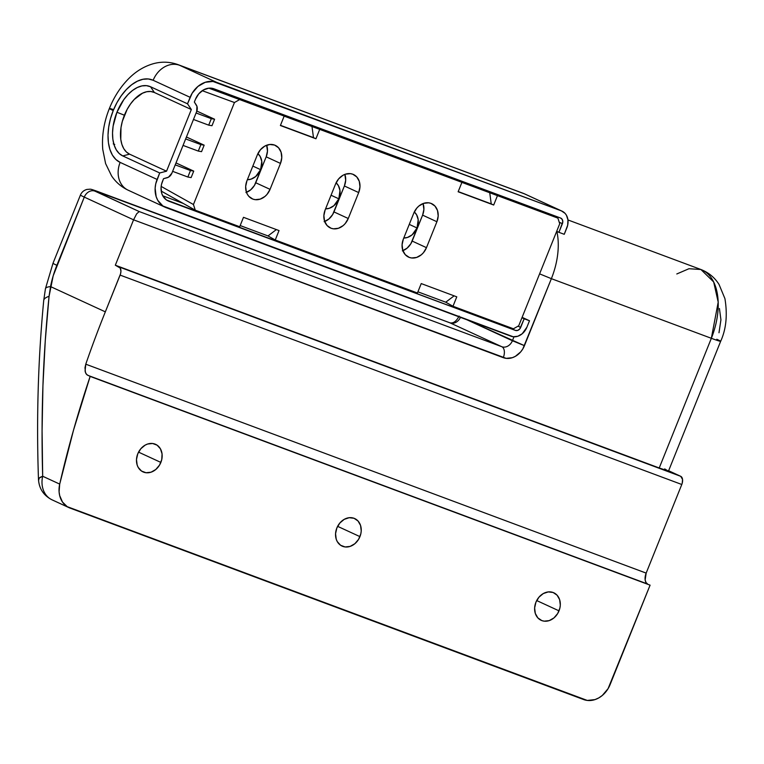 <?xml version="1.0" encoding="UTF-8"?>
<svg xmlns="http://www.w3.org/2000/svg" width="764" height="764" viewBox="0 0 764 764"><rect width="100%" height="100%" fill="white"/><g stroke="black" fill="none" stroke-linecap="round" stroke-linejoin="round"><path stroke-width="1.15" d="M559.019 610.847A15.146 12.319 -65.3 0 1 541.122 620.301A15.146 12.319 -65.3 0 1 535.917 602.233L534.638 607.943L535.306 613.435L537.827 617.875L541.819 620.588L544.188 621.161L549.192 620.616L553.938 617.933L557.701 613.511L559.897 608.029L560.308 605.145L559.63 599.654L557.109 595.213L553.117 592.492L548.265 591.919L543.29 593.561L538.954 597.19L535.917 602.233A15.146 12.319 -65.3 0 1 553.814 592.788A15.146 12.319 -65.3 0 1 559.019 610.847L536.691 600.552L559.019 610.847M359.949 536.634A15.146 12.319 -65.3 0 1 342.052 546.088A15.146 12.319 -65.3 0 1 336.838 528.019L335.558 533.721L336.227 539.212L337.277 541.619L340.601 545.267L345.108 546.948L350.113 546.403L354.859 543.71L358.622 539.298L360.828 533.816L361.229 530.932L360.56 525.441L358.029 521L354.038 518.279L349.186 517.706L344.22 519.348L339.884 522.977L336.838 528.019A15.146 12.319 -65.3 0 1 354.735 518.575A15.146 12.319 -65.3 0 1 359.949 536.634L337.612 526.339L359.949 536.634M160.87 462.421A15.146 12.319 -65.3 0 1 142.973 471.875A15.146 12.319 -65.3 0 1 137.768 453.806L136.479 459.508L137.157 464.999L138.208 467.406L141.521 471.054L146.029 472.735L151.043 472.19L155.789 469.497L159.542 465.075L161.748 459.594L162.063 453.892L160.43 448.831L157.107 445.173L152.599 443.492L147.595 444.037L145.141 445.135L140.805 448.754L137.768 453.806A15.146 12.319 -65.3 0 1 155.655 444.352A15.146 12.319 -65.3 0 1 160.87 462.421L138.542 452.126L160.87 462.421M716.804 339.254A23.312 0.831 -158.1 0 1 720.653 341.317L668.529 470.987A23.312 0.831 21.9 0 1 659.227 467.979L115.326 265.213L120.234 268.059L120.932 271.21L120.55 273.808L105.336 311.846A932.309 758.06 -65.3 0 0 85.769 364.189L84.985 367.732L85.444 372.517L86.771 374.666L90.152 376.413A932.309 758.06 -65.3 0 0 59.707 484.099L42.679 476.249C40.903 415.377 43.023 355.403 49.058 296.337L50.539 286.586L105.336 311.846L50.539 286.586A69.925 40.626 110.4 0 1 56.861 265.309L84.279 197.102L133.566 219.822L84.279 197.102L53.174 275.861L49.058 296.337L45.267 340.763L42.937 385.619L42.077 430.81L42.679 476.249L59.707 484.099A23.312 18.947 -65.3 0 0 69.046 507.668A23.312 18.947 -65.3 0 0 70.116 508.108L583.658 699.557A23.312 18.947 -65.3 0 0 610.121 684.573L650.088 585.157L608.077 688.66L602.299 695.46L598.766 697.914L594.994 699.595L587.287 700.435L67.194 506.656L62.467 502.005L59.659 495.53L59.086 491.835L59.707 484.099L73.564 429.979L90.152 376.413L650.088 585.157L87.688 375.277L647.614 584.021L646 582.493L645.15 579.886L646.163 573.105A9.321 5.415 -69.6 0 0 647.614 584.021L87.688 375.277L86.017 373.73L85.071 371.084L85.769 364.189L646.163 573.105L681.784 484.491L646.163 573.105L85.769 364.189A932.309 758.06 -65.3 0 1 105.336 311.846L120.11 275.097L681.784 484.491L682.223 483.192L682.548 479.41L680.695 476.306L119.022 266.913A6.991 4.059 110.4 0 1 120.11 275.097L681.784 484.491A6.991 4.059 -69.6 0 0 680.695 476.306L668.624 470.739L680.695 476.306L115.326 265.213L133.566 219.822L503.275 357.657A9.321 5.415 -69.6 0 0 501.824 346.732A9.321 7.583 -65.3 0 0 512.405 340.744A9.321 7.583 -65.3 0 1 501.824 346.732L139.22 211.561L92.549 189.892L450.072 322.886L501.824 346.732A9.321 5.415 110.4 0 1 503.275 357.657A18.642 15.165 114.7 0 0 524.448 345.662L467.11 319.868L512.405 340.744L513.991 336.819L512.405 340.744L524.448 345.662L551.379 278.669L539.594 273.856L551.379 278.669A58.265 33.855 -69.6 0 0 556.832 231.358A58.265 33.855 110.4 0 1 551.379 278.669L711.351 338.299A58.265 33.855 -69.6 0 0 700.903 269.501L713.671 281.954L718.198 302.143L711.351 338.299L659.227 467.979L115.326 265.213L133.566 219.822L506.188 358.354L512.348 357.686L515.366 356.339L520.704 351.879L522.815 348.938L551.379 278.669L711.351 338.299A23.312 0.831 21.9 0 0 720.653 341.327A23.312 0.831 -158.1 0 1 711.351 338.299L659.227 467.979L668.185 470.996L664.68 468.924M718.991 332.76L720.929 319.801L719.43 308.513M676.808 273.961L688.947 268.727L700.903 269.501L567.958 219.946L566.458 215.276L565.093 213.385L561.406 210.883L216.584 82.331L179.616 65.293L524.438 193.836L561.406 210.883L212.946 81.452L205.239 82.292L197.943 86.427L192.156 93.227L187.514 103.799L150.546 86.762L146.43 85.654L141.942 85.912L137.253 87.535L132.535 90.458L127.97 94.574L123.749 99.712L116.93 112.251L124.398 115.221A33.253 19.32 -69.6 0 0 129.584 154.166L122.746 155.923A37.293 21.669 110.4 0 1 116.93 112.251L113.11 126.175L112.528 132.993L112.871 139.363L114.132 145.045L116.262 149.811L119.165 153.478L122.746 155.923L159.705 172.96L157.107 179.445L120.139 162.398L115.889 159.504L112.432 155.149L109.911 149.486L108.421 142.744L108.01 135.18L108.698 127.082L110.465 118.764L113.234 110.551L116.902 102.748L121.333 95.653L126.347 89.55L131.761 84.67L137.367 81.204L142.935 79.275L148.264 78.959L153.153 80.277L190.121 97.314L187.514 103.799L191.334 109.529L166.542 171.203L159.705 172.96L155.751 183.78L155.13 188.211L156.162 196.663L157.776 200.359L162.885 205.974L513.198 336.752L517.82 336.255L522.204 333.772L526.893 327.24L529.5 320.756L522.108 317.346L529.5 320.756L524.171 318.769L519.759 328.969L517.667 330.42L515.404 330.411L166.485 199.996L162.904 196.071L161.777 193.483L161.051 187.572L161.49 184.468L163.534 178.69L168.472 177.191L171.881 173.189L196.673 111.515L196.95 106.349L194.352 102.042L195.45 99.301L198.726 93.867L203.396 89.961L208.753 88.194L213.977 88.815L560.575 218.026L562.256 219.488L562.791 221.923L558.923 232.323L564.252 234.309L567.671 225.218L567.958 219.946M38.486 479.505A23.312 5.319 -2 0 1 42.679 476.249A23.312 18.947 114.7 0 0 52.019 499.818A23.312 18.947 -65.3 0 1 42.679 476.249L39.145 478.159L38.697 480.136M53.088 500.267A23.312 18.947 -65.3 0 1 52.019 499.818L69.046 507.668M49.058 296.337A23.312 7.611 -174.5 0 0 43.71 300.567A23.312 7.611 5.5 0 1 49.058 296.337M50.539 286.586A23.312 5.176 -168.9 0 0 45.429 288.763A23.312 5.176 11.1 0 1 50.539 286.586M56.861 265.309A23.312 0.831 -158.1 0 1 53.012 263.236A23.312 0.831 21.9 0 0 56.861 265.309M80.43 195.03A23.312 0.831 21.9 0 0 84.279 197.102A23.312 0.831 -158.1 0 1 80.43 195.04L53.012 263.236L45.439 288.725L43.72 300.519C38.104 359.204 36.357 418.853 38.486 479.477C39.136 488.74 43.653 495.521 52.019 499.818M97.687 191.516A9.321 5.415 -69.6 0 1 97.897 191.583A9.321 5.415 -69.6 0 1 98.136 191.678A13.981 0.497 -158.1 0 0 94.86 191.115A9.321 7.583 114.7 0 0 84.279 197.102A9.321 7.583 -65.3 0 1 94.86 191.115L139.22 211.561L136.66 213.825L133.566 219.822L136.66 213.825L139.22 211.561L501.824 346.732L450.072 322.886A9.321 5.415 110.4 0 0 449.834 322.78L97.916 191.592A9.321 5.415 110.4 0 1 98.136 191.678L450.072 322.886A9.321 5.415 -69.6 0 0 449.853 322.79A9.321 5.415 -69.6 0 0 449.633 322.714M450.072 322.886A9.321 7.583 114.7 0 0 460.444 317.375A9.321 7.583 114.7 0 1 450.072 322.886M413.792 213.118A15.146 12.319 -65.3 0 1 430.991 203.377L428.633 202.804L423.619 203.348L418.873 206.032L416.829 208.066L413.792 213.118L403.363 239.046L402.084 244.757L402.752 250.248L405.283 254.689L409.275 257.401L411.634 257.974L416.638 257.43L421.384 254.746L423.428 252.712L426.474 247.66L436.903 221.732L438.183 216.021L437.505 210.53L434.983 206.089L430.991 203.377A15.146 12.319 -65.3 0 1 431.689 203.663A15.146 12.319 -65.3 0 1 436.903 221.732L422.607 215.142L423.886 209.441L423.075 203.539A15.146 12.319 114.7 0 1 422.607 215.142L436.903 221.732L426.474 247.66A15.146 12.319 -65.3 0 1 408.578 257.115A15.146 12.319 -65.3 0 1 403.363 239.046L413.792 213.118M335.587 183.962A15.146 12.319 -65.3 0 1 352.787 174.221L350.418 173.648L345.414 174.192L342.96 175.29L338.624 178.91L335.587 183.962L325.158 209.89L323.879 215.601L324.547 221.092L327.068 225.533L331.06 228.245L333.429 228.818L338.433 228.274L343.179 225.59L345.223 223.556L348.26 218.504L358.688 192.576L359.968 186.865L359.3 181.383L356.778 176.933L352.787 174.221A15.146 12.319 -65.3 0 1 353.474 174.507A15.146 12.319 -65.3 0 1 358.688 192.576L344.392 185.986L345.681 180.285L344.87 174.383A15.146 12.319 114.7 0 1 344.392 185.986L358.688 192.576L348.26 218.504A15.146 12.319 -65.3 0 1 330.373 227.958A15.146 12.319 -65.3 0 1 325.158 209.89L335.587 183.962M257.373 154.805A15.146 12.319 -65.3 0 1 274.572 145.065L269.721 144.482L264.755 146.134L260.419 149.754L257.373 154.805L246.953 180.734L245.664 186.445L246.342 191.936L247.393 194.333L248.863 196.377L252.855 199.089L255.214 199.662L260.228 199.117L264.974 196.434L267.018 194.4L270.055 189.348L280.483 163.42L281.763 157.718L281.095 152.227L278.564 147.777L274.572 145.065A15.146 12.319 -65.3 0 1 275.269 145.351A15.146 12.319 -65.3 0 1 280.483 163.42L266.187 156.83L267.467 151.129L266.665 145.227A15.146 12.319 114.7 0 1 266.187 156.83L280.483 163.42L270.055 189.348A15.146 12.319 -65.3 0 1 252.158 198.802A15.146 12.319 -65.3 0 1 246.953 180.734L257.373 154.805M458.133 191.774L493.687 205.029L497.479 195.603L557.911 218.132L559.726 223.785L518.718 325.789L513.427 328.787L452.995 306.259L456.776 296.833L421.231 283.578L417.44 293.004L275.25 239.992L279.032 230.575L243.487 217.32L239.695 226.746L195.259 210.176L193.445 204.523L234.452 102.529L239.743 99.521L284.179 116.09L280.388 125.516L315.943 138.762L319.724 129.345L461.924 182.348L458.133 191.774L493.687 205.029L491.223 203.892L493.687 205.029L497.479 195.603L461.914 182.386L489.743 192.757L491.223 203.892L458.209 191.583L491.223 203.892L489.743 192.757L557.911 218.132L559.726 223.785L518.718 325.789L513.427 328.787L452.995 306.259L445.746 302.2L452.995 306.259L456.776 296.833L421.231 283.578L417.44 293.004L275.25 239.992L279.032 230.575L243.487 217.32L239.695 226.746L195.259 210.176L161.223 191.086L195.259 210.176L193.445 204.523L161.156 186.416L193.445 204.523L234.452 102.529L202.24 90.687L234.452 102.529L239.743 99.521L208.868 88.175L284.179 116.09L280.388 125.516L315.943 138.762L280.464 125.325L313.479 137.625L311.989 126.499L284.16 116.128L311.989 126.499L313.479 137.625L315.943 138.762L319.724 129.345L311.989 126.499L461.924 182.348L458.133 191.774M417.918 291.819L445.746 302.2L454.122 295.84L445.746 302.2L417.918 291.819M240.173 225.561L268.002 235.933L275.25 239.992L268.002 235.933L240.173 225.561M402.351 250.84L407.097 248.157L410.86 243.735L422.607 215.142L412.178 241.071L426.474 247.66L412.178 241.071A15.146 12.319 114.7 0 1 402.895 250.649M324.137 221.684L328.883 219.001L332.646 214.579L344.392 185.986L333.973 211.924L348.26 218.504L333.973 211.924A15.146 12.319 114.7 0 1 324.681 221.493M245.932 192.528L250.678 189.844L254.441 185.423L266.187 156.83L255.759 182.768L270.055 189.348L255.759 182.768A15.146 12.319 114.7 0 1 246.476 192.337M276.377 229.582L268.002 235.933L276.377 229.582M172.626 171.337L187.858 177.019L191.124 177.592L193.731 171.107L176.007 162.933L193.731 171.107L190.465 170.534L175.233 164.862L190.465 170.534L187.858 177.019L190.465 170.534L193.731 171.107L191.124 177.592L187.858 177.019L172.626 171.337M114.743 144.425L113.234 143.899M183.045 145.408L198.287 151.091L201.553 151.654L204.16 145.17L186.426 136.995L204.16 145.17L200.884 144.606L185.652 138.924L200.884 144.606L198.287 151.091L200.884 144.606L204.16 145.17L201.553 151.654L198.287 151.091L183.045 145.408M193.473 119.47L208.706 125.153L211.981 125.716L214.588 119.232L196.845 111.057L214.588 119.232L211.313 118.668L196.081 112.986L211.313 118.668L208.706 125.153L211.313 118.668L214.588 119.232L211.981 125.716L208.706 125.153L193.473 119.47M165.119 207.235A23.312 18.947 -65.3 0 1 157.107 179.445L120.139 162.398A23.312 18.947 114.7 0 0 128.151 190.198L165.119 207.235A23.312 18.947 -65.3 0 0 166.189 207.684L511.021 336.227A13.981 11.374 -65.3 0 0 526.893 327.24L529.5 320.756L521.955 317.748L524.171 318.769L520.695 327.412A4.66 3.791 -65.3 0 1 515.404 330.411L505.357 325.779L515.404 330.411L168.796 201.199A16.311 13.265 -65.3 0 1 168.051 200.884A16.311 13.265 -65.3 0 1 162.436 181.431L163.534 178.69L166.953 177.811A6.991 5.682 -65.3 0 0 171.881 173.189L196.673 111.515A6.991 5.682 -65.3 0 0 196.262 104.907L194.352 102.042L195.45 99.301A16.311 13.265 -65.3 0 1 213.977 88.815L560.575 218.026A4.66 3.791 -65.3 0 1 560.795 218.112A4.66 3.791 -65.3 0 1 562.399 223.671L559.219 222.209L562.399 223.671L558.923 232.323L564.252 234.309L566.859 227.825A13.981 11.374 -65.3 0 0 562.046 211.15A13.981 11.374 -65.3 0 0 561.406 210.883L524.438 193.836A67.595 39.27 -69.6 0 0 522.853 193.177L178.031 64.634A67.595 39.27 110.4 0 1 179.616 65.293L524.438 193.836A13.981 11.374 -65.3 0 1 525.145 194.132M168.796 201.199L167.326 200.521L168.796 201.199M162.761 195.794L183.207 203.415L162.761 195.794M558.923 232.323L556.708 231.301L558.923 232.323M520.695 327.412L518.021 326.18L520.695 327.412M154.376 92.492L150.709 91.499L146.698 91.737L142.515 93.189L134.244 99.454L130.482 104.038L127.149 109.367L122.316 121.39L120.989 127.636L120.779 139.401L121.906 144.463L123.797 148.713L126.385 151.988L129.584 154.166L166.542 171.203L191.334 109.529L154.376 92.492L150.546 86.762L187.514 103.799L191.334 109.529L154.376 92.492A33.253 19.32 -69.6 0 0 124.398 115.221L116.93 112.251A37.293 21.669 110.4 0 1 150.546 86.762L154.376 92.492M512.109 199.958A60.604 35.211 -69.6 0 0 510.161 200.33M129.221 190.637A23.312 18.947 -65.3 0 1 128.056 190.15A23.312 18.947 -65.3 0 1 120.139 162.398A44.283 25.728 110.4 0 1 113.234 110.551A23.312 0.831 -158.1 0 1 109.386 108.478A23.312 0.831 -158.1 0 1 113.597 109.653M128.151 190.198C121.304 186.941 115.775 182.166 111.563 175.873L105.594 163.553L102.748 149.343C101.707 135.772 103.923 122.144 109.386 108.478A23.312 0.831 21.9 0 0 113.234 110.551A44.283 25.728 110.4 0 1 153.153 80.277A23.312 18.947 -65.3 0 1 179.616 65.293A67.595 39.27 -69.6 0 0 177.869 64.568M216.584 82.331L179.616 65.293A23.312 18.947 114.7 0 0 153.153 80.277L190.121 97.314A23.312 18.947 -65.3 0 1 216.584 82.331M562.046 211.15L525.088 194.104A13.981 11.374 114.7 0 0 524.438 193.836A67.595 39.27 110.4 0 0 522.691 193.12M526.874 206.566A4.66 3.791 114.7 0 0 527.055 205.526A4.66 3.791 -65.3 0 1 526.893 206.49M129.584 154.166L166.542 171.203L159.705 172.96L122.746 155.923L129.584 154.166M417.039 227.978A14.688 11.938 -65.3 0 1 403.774 238.043L407.508 237.442L412.111 234.834L417.039 227.978L418.194 219.707L416.609 214.799L414.298 211.962A14.688 11.938 -65.3 0 1 417.039 227.978L409.256 224.387L417.039 227.978M260.619 169.665A14.688 11.938 -65.3 0 1 247.355 179.731L251.089 179.129L255.692 176.522L260.619 169.665L261.775 161.395L260.19 156.486L257.888 153.65A14.688 11.938 -65.3 0 1 260.619 169.665L252.846 166.075L260.619 169.665M338.824 198.821A14.688 11.938 -65.3 0 1 325.559 208.887L329.303 208.285L333.897 205.678L338.824 198.821L339.98 190.551L338.404 185.642L336.093 182.806A14.688 11.938 -65.3 0 1 338.824 198.821L331.051 195.231L338.824 198.821M700.903 269.501C708.6 272.519 714.655 277.504 719.058 284.475L724.931 298.638C727.614 314.94 726.192 329.169 720.653 341.317M449.853 322.79C453.281 323.602 456.366 321.357 459.116 316.057M97.916 191.592C89.111 188.45 91.413 189.262 87.106 189.396C83.945 190.179 81.719 192.06 80.43 195.04M109.386 108.478C114.218 96.484 120.893 86.294 129.431 77.909C136.517 70.947 144.558 66.191 153.574 63.641C161.825 61.426 169.98 61.76 178.031 64.634M525.088 194.104L522.853 193.177"/></g></svg>
